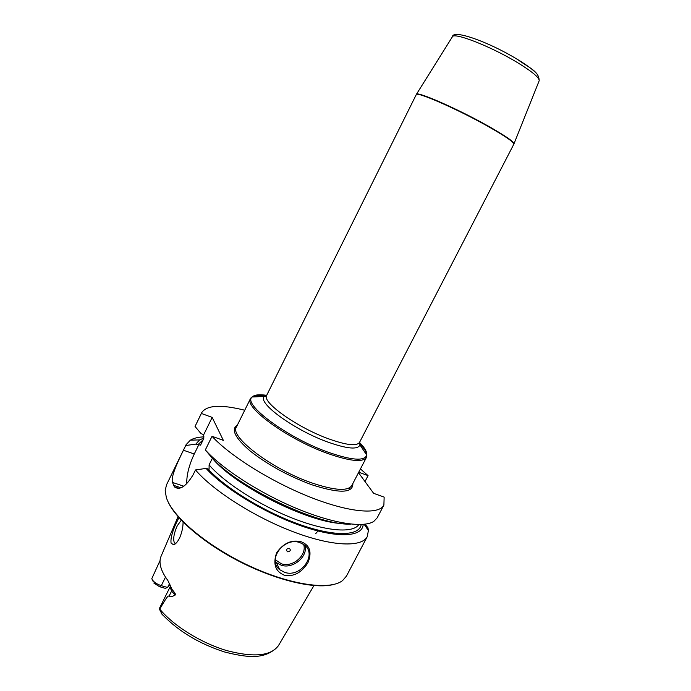<?xml version="1.0" encoding="UTF-8"?>
<svg xmlns="http://www.w3.org/2000/svg" width="691" height="691" viewBox="0 0 691 691"><rect width="100%" height="100%" fill="white"/><g stroke="black" fill="none" stroke-linecap="round" stroke-linejoin="round"><path stroke-width="1.04" d="M183.884 486.239L172.5 482.439L174.426 486.87C179.695 490.636 185.914 486.637 193.074 474.881L195.501 469.949C212.923 490.558 254.331 517.049 293.269 531.785C332.259 546.59 361.877 547.514 367.292 536.57L368.398 530.438L367.957 527.855L365.142 524.184M203.983 436.85C198.231 437.083 193.705 438.18 190.405 440.141L186.112 444.65L166.496 484.866L165.192 490.584L166.315 497.399C172.024 516.332 206.747 545.968 248.587 565.54C290.419 585.208 330.013 590.615 342.581 580.578L346.424 576.147L367.292 536.57M367.37 528.961L367.957 527.855M301.388 541.839C309.939 545.329 312.116 552.308 307.927 562.75C301.431 572.874 293.52 577.002 284.182 575.162C275.303 571.388 272.79 563.934 276.625 552.8C283.509 543.04 291.757 539.386 301.388 541.839M284.588 572.329L279.751 569.73C266.622 560.038 284.053 536.527 299.92 542.625L303.841 544.603C318.024 553.828 300.956 578.281 284.588 572.329M279.751 569.73L276.357 562.595L281.142 565.178C292.682 569.324 307.797 557.032 305.154 545.683M276.357 562.595L275.312 561.619M303.669 544.473C307.201 555.244 292.613 567.872 281.349 563.787L275.199 559.675M287.525 551.789C285.824 549.872 286.428 548.697 289.339 548.265C291.041 550.174 290.436 551.349 287.525 551.789M358.491 472.679L373.632 493.331L384.144 497.114L383.894 505.095C379.074 514.907 349.922 512.765 310.915 497.434C271.969 482.171 230.06 455.991 212.033 436.297L223.357 440.366L212.172 417.416L203.707 434.708L200.969 433.568L195.043 426.442L201.375 413.451L212.172 417.416M349.275 488.58L349.767 487.647M364.995 481.549L368.078 475.641L360.443 468.939M358.733 472.212L368.078 475.641M212.379 458.228L209.097 464.879L209.088 469.267L206.073 468.394C224.014 488.382 265.465 513.577 301.812 526.093C338.245 538.712 362.749 536.89 363.164 524.4M203.81 438.085L199.63 439.899L195.803 444.114L200.554 445.125L202.074 441.635M186.112 444.65L185.741 445.522L195.803 444.114M206.073 468.394L195.501 469.949M186.76 483.864C186.51 475.209 189.014 465.25 194.257 454.004L198.671 444.978M172.5 482.439C170.573 476.885 177.794 461.735 183.443 450.23L185.741 445.522M203.707 434.708L203.672 438.776L200.554 445.125M244.735 410.238C221.085 404.304 206.739 405.116 201.703 412.665L201.375 413.451M350.898 524.089C318.681 525.972 237.739 487.405 211.532 457.33L205.339 449.927L212.033 436.297M205.339 449.927C221.941 468.602 259.09 492.769 295.852 508.153C332.639 523.571 363.604 528.192 373.814 521.377L377.165 517.844L383.894 505.095M201.703 412.665L195.043 426.442M167.55 500.63C174.65 518.181 204.026 543.549 240.468 562.025C276.901 580.526 314.725 589.242 333.079 584.603M183.08 522.042C183.098 527.043 181.983 532.243 179.755 537.633C177.639 541.874 175.583 544.249 173.571 544.758L171.092 543.152C170.47 539.049 171.955 532.856 175.549 524.573L178.952 517.637M169.891 584.56L167.602 587.48L161.288 585.666C156.235 583.947 153.065 581.615 151.787 578.678L160.053 560.548M178.062 516.626L161.072 556.255C159.768 559.304 159.664 562.889 160.77 567.009C161.901 571.137 164.242 575.603 167.809 580.397L172.102 589.501C175.091 593.059 176.127 594.899 175.212 595.011C171.67 596.998 169.666 597.283 169.209 595.884L171.575 591.116L175.212 595.011M172.102 589.501L171.575 591.116L170.081 586.961L159.699 607.855L159.759 609.099C168.621 593.724 167.939 596.558 169.209 595.884M175.799 543.437L174.46 542.936C172.888 539.351 173.821 533.633 177.259 525.782L181.292 520.185M165.52 577.123L161.288 585.666L159.543 586.694L165.253 588.335L167.602 587.48L169.52 583.61M159.552 609.427L161.711 613.573C163.819 616.044 163.897 616.242 161.953 614.178L161.184 613.15M159.543 586.694L153.791 583.023M361.194 524.512C359.536 535.966 335.126 537.002 300.075 524.642C265.094 512.359 225.681 488.356 208.164 469.12M358.854 524.555C353.187 533.374 326.662 531.569 292.932 518.345C259.246 505.164 223.979 482.439 209.097 464.879M197.799 444.823L202.826 440.098M194.257 454.004L183.443 450.23M237.436 424.991C230.647 429.154 234.914 437.835 250.228 451.033C267.616 464.715 288.095 475.944 311.667 484.711C339.454 493.685 353.187 493.296 352.851 483.545M237.091 425.682L236.434 426.995C229.015 436.505 272.168 469.396 311.9 482.94C334.599 490.532 347.901 491.387 351.814 485.531L352.488 484.236M351.814 485.531L366.429 457.425C362.853 462.625 349.75 461.243 327.119 453.27C287.473 439.07 243.612 406.973 250.488 398.603C252.241 395.554 257.449 394.708 266.13 396.047M236.434 426.995L250.488 398.603L252.198 396.988C254.443 394.768 259.263 394.224 266.674 395.338C261.405 401.817 296.517 427.107 328 438.612C346.165 445.151 356.668 446.421 359.51 442.421L359.942 444.909C357.955 449.927 347.029 448.9 327.171 441.834C293.442 429.577 256.603 402.309 264.411 396.444L252.198 396.988C242.135 403.95 286.454 437.265 327.448 451.966C351.46 460.361 364.554 461.407 366.722 455.084L366.429 457.425C367.854 454.212 365.461 449.504 359.251 443.285M359.64 442.171L359.942 444.909L366.722 455.084C367.189 451.974 364.779 447.751 359.501 442.439M416.181 94.71C415.852 90.953 457.217 108.997 487.811 126.272C505.371 136.231 514.035 142.225 513.802 144.238L513.983 143.78C513.715 141.569 505.035 135.617 487.967 125.943C457.926 108.971 417.122 91.091 416.431 94.296L266.683 395.321C265.266 396.617 264.515 396.988 264.411 396.444L266.804 395.071M539.075 80.994L539.187 80.717C539.377 77.608 532.044 71.51 517.17 62.406C491.068 46.522 454.229 32.123 452.441 36.709L416.345 94.425M452.285 36.968L452.441 36.709C453.002 28.918 490.092 42.583 517.585 59.512C529.962 68.305 539.015 71.415 539.187 80.717L513.931 143.935M517.542 59.452C525.609 64.349 531.37 68.478 534.817 71.821M203.672 438.776L203.905 438.008M341.829 523.519C307.745 522.413 234.318 485.436 212.362 458.271M180.973 487.786L173.484 485.289M277.609 567.449L278.844 567.821M278.689 568.736L279.371 568.935M159.759 609.099C173.527 625.856 201.116 643.036 226.795 650.602C254.133 657.737 271.425 655.949 278.663 645.247L313.964 585.571M161.953 614.178L161.711 613.573M199.63 439.899L190.405 440.141M364.148 524.305L368.398 530.438M359.51 442.421L513.802 144.238M203.923 437.852L201.133 443.553M174.426 486.87L178.839 488.33M277.367 567.104L278.689 567.501M175.764 543.463L173.571 544.758M174.46 542.936L175.877 543.368M170.081 586.961L170.383 585.882M163.318 615.526C179.366 631.833 199.82 643.995 224.679 652.01C247.939 657.832 265.206 659.836 277.972 646.353M153.16 581.52L152.581 580.207M318.577 530.247L315.623 533.754"/></g></svg>
